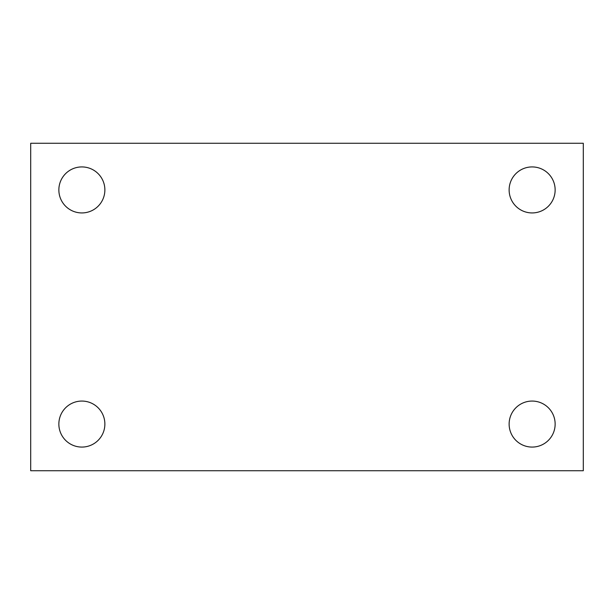 <?xml version="1.0" encoding="UTF-8"?>
<svg xmlns="http://www.w3.org/2000/svg" width="614" height="614" viewBox="0 0 614 614"><rect width="100%" height="100%" fill="white"/><g stroke="black" fill="none" stroke-linecap="round" stroke-linejoin="round"><path stroke-width="0.92" d="M30.7 143.269L583.3 143.269L583.3 470.731L30.7 470.731L30.7 143.269M81.869 401.065A23.002 23.002 0 0 1 104.871 424.067A23.002 23.002 0 0 1 81.869 447.076A23.002 23.002 0 0 1 58.86 424.067A23.002 23.002 0 0 1 81.869 401.065M532.131 401.065A23.002 23.002 0 0 1 555.14 424.067A23.002 23.002 0 0 1 532.131 447.076A23.002 23.002 0 0 1 509.129 424.067A23.002 23.002 0 0 1 532.131 401.065M532.131 166.924A23.002 23.002 0 0 1 555.14 189.933A23.002 23.002 0 0 1 532.131 212.935A23.002 23.002 0 0 1 509.129 189.933A23.002 23.002 0 0 1 532.131 166.924M81.869 166.924A23.002 23.002 0 0 1 104.871 189.933A23.002 23.002 0 0 1 81.869 212.935A23.002 23.002 0 0 1 58.86 189.933A23.002 23.002 0 0 1 81.869 166.924"/></g></svg>
